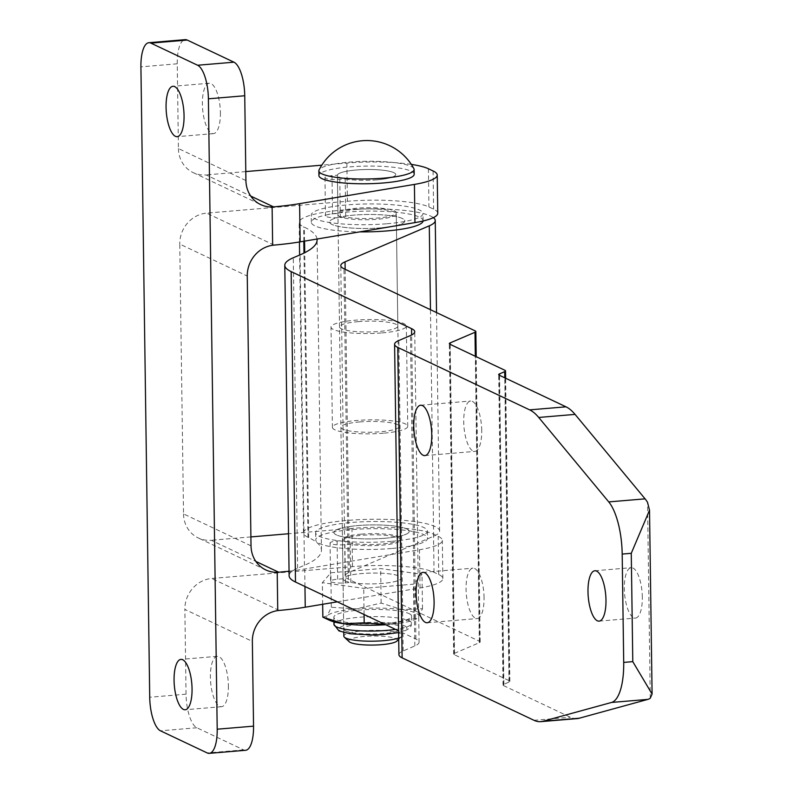 <?xml version="1.0" encoding="UTF-8"?>
<svg xmlns="http://www.w3.org/2000/svg" width="793" height="793" viewBox="0 0 793 793"><rect width="100%" height="100%" fill="white"/><g stroke="black" fill="none" stroke-linecap="round" stroke-linejoin="round"><path stroke-width="0.59" stroke-dasharray="3.96 2.97" d="M343.032 578.751L337.64 579.207A10.933 2.032 -0.8 0 0 330.602 581.2A10.933 2.032 -0.8 0 0 345.431 582.895L350.823 582.439A29.163 5.412 -0.8 0 0 382.573 583.39A29.163 5.412 -0.8 0 0 401.347 578.067A29.163 5.412 -0.8 0 0 361.806 573.557A29.163 5.412 -0.8 0 0 343.032 578.751L342.497 540.548L337.104 541.004A10.933 2.032 -0.8 0 0 330.066 542.997A10.933 2.032 -0.8 0 0 344.896 544.692L350.288 544.236A29.163 5.412 -0.8 0 0 382.038 545.178A29.163 5.412 -0.8 0 0 400.812 539.855A29.163 5.412 -0.8 0 0 361.271 535.344A29.163 5.412 -0.8 0 0 342.497 540.548M345.183 178.891A29.163 5.412 -0.8 0 0 376.933 179.842A29.163 5.412 -0.8 0 0 395.717 174.519A29.163 5.412 -0.8 0 0 356.166 170.009A29.163 5.412 -0.8 0 0 337.402 175.203L331.999 175.659A10.933 2.032 -0.8 0 0 324.961 177.662A10.933 2.032 -0.8 0 0 339.791 179.347L345.183 178.891L345.718 217.104A29.163 5.412 -0.8 0 0 377.468 218.045A29.163 5.412 -0.8 0 0 396.252 212.722A29.163 5.412 -0.8 0 0 356.701 208.212A29.163 5.412 -0.8 0 0 337.937 213.416L332.535 213.862A10.933 2.032 -0.8 0 0 325.497 215.865A10.933 2.032 -0.8 0 0 340.326 217.55L345.718 217.104M220.395 112.685A25.277 8.782 85.2 0 1 213.515 133.611A25.277 8.782 85.2 0 1 202.393 104.17A25.277 8.782 85.2 0 1 209.273 83.245A25.277 8.782 85.2 0 1 220.395 112.685M228.394 685.776A25.277 8.782 85.2 0 1 221.515 706.702A25.277 8.782 85.2 0 1 210.393 677.252A25.277 8.782 85.2 0 1 217.272 656.326A25.277 8.782 85.2 0 1 228.394 685.776M245.602 750.287A29.163 10.131 85.2 0 1 243.56 749.881L196.833 727.756A29.163 10.131 85.2 0 1 186.048 694.182L184.868 609.42L252.352 641.378M251.024 545.862L183.53 513.904L179.763 244.075L247.257 276.033M245.919 180.526L178.425 148.559L177.245 63.797A29.163 10.131 85.2 0 1 185.185 39.65M178.425 148.559A29.163 26.803 115.3 0 0 193.195 172.626A29.163 26.803 115.3 0 0 206.081 174.926L250.747 196.079M411.329 164.389A63.192 11.726 -0.8 0 0 346.868 163.071L321.799 165.182M245.79 171.575L206.081 174.926M437.756 213.258A63.192 11.726 -0.8 0 0 433.612 209.174L428.934 206.953A63.192 11.726 -0.8 0 0 347.403 201.273L206.616 213.129A29.163 26.803 115.3 0 0 179.763 244.075M183.53 513.904A29.163 26.803 115.3 0 0 198.3 537.961A29.163 26.803 115.3 0 0 211.176 540.261L255.852 561.414M289.058 571.178A97.212 18.041 -0.8 0 0 304.71 568.997L419.507 549.757A63.192 11.726 -0.8 0 0 442.325 540.39A63.192 11.726 -0.8 0 0 438.182 536.306L433.503 534.095A63.192 11.726 -0.8 0 0 351.973 528.406L288.533 533.748M250.895 536.92L211.176 540.261M337.312 601.828L420.042 587.96A63.192 11.726 -0.8 0 0 442.861 578.603A63.192 11.726 -0.8 0 0 438.717 574.509L434.039 572.298A63.192 11.726 -0.8 0 0 352.498 566.618L211.711 578.464A29.163 26.803 115.3 0 0 184.868 609.42M337.402 175.203L337.937 213.416M350.823 582.439L350.288 544.236M642.32 597.149A25.277 8.782 -94.8 0 0 631.198 567.699A25.277 8.782 -94.8 0 0 624.319 588.624A25.277 8.782 -94.8 0 0 635.441 618.074A25.277 8.782 -94.8 0 0 642.32 597.149M484.057 597.625A25.277 8.782 -94.8 0 0 472.935 568.175A25.277 8.782 -94.8 0 0 466.056 589.1A25.277 8.782 -94.8 0 0 477.178 618.55A25.277 8.782 -94.8 0 0 484.057 597.625M481.718 430.47A25.277 8.782 -94.8 0 0 470.596 401.02A25.277 8.782 -94.8 0 0 463.727 421.945A25.277 8.782 -94.8 0 0 474.838 451.395A25.277 8.782 -94.8 0 0 481.718 430.47M380.61 227.839A37.667 6.988 179.2 0 1 329.541 222.01A37.667 6.988 179.2 0 1 353.787 215.131A37.667 6.988 179.2 0 1 404.866 220.96A37.667 6.988 179.2 0 1 380.61 227.839A37.667 6.988 -0.8 0 0 404.866 220.96A37.667 6.988 -0.8 0 0 353.787 215.131A37.667 6.988 -0.8 0 0 329.541 222.01A37.667 6.988 -0.8 0 0 380.61 227.839M384.952 538.259A37.667 6.988 179.2 0 1 333.873 532.43A37.667 6.988 179.2 0 1 358.129 525.551A37.667 6.988 179.2 0 1 409.208 531.379A37.667 6.988 179.2 0 1 384.952 538.259A37.667 6.988 179.2 0 1 333.873 532.43A37.667 6.988 179.2 0 1 358.129 525.551A37.667 6.988 179.2 0 1 409.208 531.379A37.667 6.988 179.2 0 1 384.952 538.259M289.118 575.728A97.212 18.041 179.2 0 1 297.623 568.194L304.443 565.27A194.424 36.072 -0.8 0 0 321.443 550.193A194.424 36.072 -0.8 0 0 308.705 537.614L307.952 537.257A68.049 12.629 179.2 0 1 303.501 532.856A68.049 12.629 179.2 0 1 371.362 519.286A68.049 12.629 179.2 0 1 439.58 530.953A68.049 12.629 179.2 0 1 433.632 536.237L349.376 572.259A48.601 9.02 -0.8 0 0 345.133 576.025A48.601 9.02 -0.8 0 0 348.315 579.168L479.547 641.319A9.724 1.804 179.2 0 1 480.181 641.943A9.724 1.804 179.2 0 1 479.329 642.697L454.518 653.313A9.724 1.804 -0.8 0 0 453.665 654.066A9.724 1.804 -0.8 0 0 454.3 654.691L509.235 680.711A9.724 1.804 179.2 0 1 509.869 681.336A9.724 1.804 179.2 0 1 509.017 682.089L503.882 684.29A9.724 1.804 -0.8 0 0 503.03 685.043A9.724 1.804 -0.8 0 0 503.664 685.667L570.326 717.239A97.212 33.782 -94.8 0 0 577.145 718.597M398.929 654.701A48.601 9.02 179.2 0 1 403.181 650.934L414.828 645.948A48.601 9.02 -0.8 0 0 419.081 642.181A48.601 9.02 -0.8 0 0 415.889 639.039L398.601 630.851M317.061 239.03A194.424 36.072 -0.8 0 0 304.363 227.194L303.62 226.838A68.049 12.629 179.2 0 1 299.159 222.436A68.049 12.629 179.2 0 1 359.11 209.055A68.049 12.629 179.2 0 1 433.365 217.649M423.075 220.999A55.897 10.368 -0.8 0 0 423.095 220.702A55.897 10.368 -0.8 0 0 347.304 212.058A55.897 10.368 -0.8 0 0 311.312 222.268A55.897 10.368 -0.8 0 0 359.764 231.863M387.004 223.745A55.897 10.368 -0.8 0 0 422.996 213.545A55.897 10.368 -0.8 0 0 347.205 204.901A55.897 10.368 -0.8 0 0 311.213 215.101A55.897 10.368 -0.8 0 0 387.004 223.745M382.077 332.901A37.667 6.988 -0.8 0 0 406.333 326.022A37.667 6.988 -0.8 0 0 355.254 320.203A37.667 6.988 -0.8 0 0 331.008 327.083A37.667 6.988 -0.8 0 0 382.077 332.901M356.721 209.402A29.163 5.412 -0.8 0 0 337.947 214.734A29.163 5.412 -0.8 0 0 377.488 219.245A29.163 5.412 -0.8 0 0 396.262 213.912A29.163 5.412 -0.8 0 0 356.721 209.402M358.287 321.631A29.163 5.412 -0.8 0 0 339.513 326.964A29.163 5.412 -0.8 0 0 379.054 331.464A29.163 5.412 -0.8 0 0 397.828 326.141A29.163 5.412 -0.8 0 0 358.287 321.631M391.435 541.332A55.897 10.368 179.2 0 1 315.644 532.688A55.897 10.368 179.2 0 1 351.636 522.478A55.897 10.368 179.2 0 1 427.427 531.122A55.897 10.368 179.2 0 1 391.435 541.332M391.544 548.498A55.897 10.368 179.2 0 1 315.743 539.855A55.897 10.368 179.2 0 1 351.735 529.645A55.897 10.368 179.2 0 1 427.526 538.288A55.897 10.368 179.2 0 1 391.544 548.498M383.485 433.196A37.667 6.988 179.2 0 1 332.406 427.368A37.667 6.988 179.2 0 1 356.662 420.488A37.667 6.988 179.2 0 1 407.741 426.317A37.667 6.988 179.2 0 1 383.485 433.196M361.251 534.155A29.163 5.412 179.2 0 1 400.802 538.665A29.163 5.412 179.2 0 1 382.018 543.988A29.163 5.412 179.2 0 1 342.477 539.478A29.163 5.412 179.2 0 1 361.251 534.155M359.685 421.926A29.163 5.412 179.2 0 1 399.236 426.436A29.163 5.412 179.2 0 1 380.452 431.759A29.163 5.412 179.2 0 1 340.911 427.249A29.163 5.412 179.2 0 1 359.685 421.926M349.207 641.735A24.305 4.51 179.2 0 1 364.403 636.452A24.305 4.51 179.2 0 1 388.659 636.888A24.305 4.51 179.2 0 1 396.926 641.071M398.701 637.988A29.163 5.412 -0.8 0 0 401.635 636.402A29.163 5.412 -0.8 0 0 402.15 635.371A29.163 5.412 -0.8 0 0 362.609 630.861A29.163 5.412 -0.8 0 0 343.825 636.184M414.184 174.262A47.63 8.842 -0.8 0 0 349.594 166.897A47.63 8.842 -0.8 0 0 318.925 175.59M413.887 168.631A47.63 8.842 -0.8 0 0 349.525 162.119A47.63 8.842 -0.8 0 0 319.064 169.96M376.933 179.842A29.163 5.412 -0.8 0 0 395.717 174.519A29.163 5.412 -0.8 0 0 356.166 170.009A29.163 5.412 -0.8 0 0 337.392 175.332A29.163 5.412 -0.8 0 0 376.933 179.842M345.639 630.911A29.163 5.412 179.2 0 1 343.726 629.018A29.163 5.412 179.2 0 1 367.575 623.367A29.163 5.412 179.2 0 1 400.138 626.321A29.163 5.412 179.2 0 1 402.051 628.205A29.163 5.412 179.2 0 1 378.202 633.865A29.163 5.412 179.2 0 1 345.639 630.911M344.935 580.763A29.163 5.412 179.2 0 1 343.032 578.88A29.163 5.412 179.2 0 1 366.872 573.22A29.163 5.412 179.2 0 1 399.434 576.174A29.163 5.412 179.2 0 1 401.347 578.067A29.163 5.412 179.2 0 1 377.508 583.717A29.163 5.412 179.2 0 1 344.935 580.763M409.059 613.613A38.887 7.216 179.2 0 1 411.607 616.131A38.887 7.216 179.2 0 1 379.807 623.675A38.887 7.216 179.2 0 1 336.391 619.739A38.887 7.216 179.2 0 1 333.843 617.222A38.887 7.216 179.2 0 1 365.632 609.678A38.887 7.216 179.2 0 1 409.059 613.613M385.676 624.725A46.172 8.564 -0.8 0 0 389.165 624.458A46.172 8.564 -0.8 0 0 415.928 619.115A46.172 8.564 -0.8 0 0 418.308 617.42A46.172 8.564 -0.8 0 0 401.863 609.639A46.172 8.564 -0.8 0 0 356.285 608.895A46.172 8.564 -0.8 0 0 327.132 615.933A46.172 8.564 -0.8 0 0 329.581 620.304M385.576 624.676L389.165 624.458L414.015 618.629L416.801 618.669L418.308 617.42L422.491 608.746L401.863 609.639L381.136 603.057L356.285 608.895L331.315 607.26L327.132 615.933L322.85 617.142M322.672 604.276L322.364 582.667L330.84 572.784L380.66 568.591L422.005 574.271L413.54 584.154L363.719 588.356L322.364 582.667M364.086 614.506L363.719 588.356M331.315 607.26L330.84 572.784M381.136 603.057L380.66 568.591M422.491 608.746L422.005 574.271M414.015 618.629L413.54 584.154M243.56 749.881L207.221 752.944M196.833 727.756L160.503 730.819M186.048 694.182L149.718 697.245M177.245 63.797L140.916 66.85M346.868 163.071L347.403 201.273M352.498 566.618L351.973 528.406M274.1 245.087L206.616 213.129M428.408 168.75L428.934 206.953M433.077 170.961L433.612 209.174M339.791 179.347L340.326 217.55M331.999 175.659L332.535 213.862M434.039 572.298L433.503 534.095M438.717 574.509L438.182 536.306M420.042 587.96L419.507 549.757M304.958 586.503L304.71 568.997M279.195 610.432L211.711 578.464M337.64 579.207L337.104 541.004M345.431 582.895L344.896 544.692M650.26 698.197L647.524 502.326M503.664 685.667L499.332 375.248M533.996 720.302L570.326 717.239M403.181 650.934L398.849 340.514M414.828 645.948L410.487 335.528M415.889 639.039L411.646 334.993M297.623 568.194L293.291 257.765M304.443 565.27L300.111 254.85M308.705 537.614L304.72 252.709M304.562 241.122L304.363 227.194M307.952 537.257L303.987 253.076M303.818 241.241L303.62 226.838M433.632 536.237L430.47 309.706M349.376 572.259L345.153 269.303M348.315 579.168L343.984 268.748M479.547 641.319L475.205 330.899M479.329 642.697L475.334 356.285M454.518 653.313L450.196 344.38M454.3 654.691L449.968 344.271M509.235 680.711L504.903 370.291M509.017 682.089L504.774 377.825M503.882 684.29L499.57 375.357M333.942 624.378A38.887 7.216 179.2 0 1 365.732 616.835A38.887 7.216 179.2 0 1 409.158 620.78A38.887 7.216 179.2 0 1 411.706 623.298A38.887 7.216 179.2 0 1 395.519 629.394M404.678 625.935A34.02 6.314 179.2 0 1 385.001 634.35A34.02 6.314 179.2 0 1 341.099 631.287A34.02 6.314 179.2 0 1 360.775 622.882A34.02 6.314 179.2 0 1 404.678 625.935M402.051 628.205L400.812 539.855M402.15 635.371L396.252 212.722M213.515 133.611L177.176 136.674M221.515 706.702L185.185 709.755M217.272 656.326L180.943 659.389M209.273 83.245L172.933 86.298M324.961 177.662L325.497 215.865M442.861 578.603L442.325 540.39M330.602 581.2L330.066 542.997M265.794 569.929L198.3 537.961M193.195 172.626L260.689 204.584M594.869 570.762L631.198 567.699M422.976 572.377L472.935 568.175M420.647 405.233L470.596 401.02M332.406 427.368L331.008 327.083M419.081 642.181L414.739 331.761M321.443 550.193L317.111 239.773M439.58 530.953L436.527 312.581M303.501 532.856L299.615 255.059M299.437 241.974L299.159 222.436M345.133 576.025L340.792 265.605M480.181 641.943L476.196 356.691M453.665 654.066L449.324 343.647M509.869 681.336L505.637 378.241M503.03 685.043L498.698 374.623M407.741 426.317L406.333 326.022M424.889 455.598L474.838 451.395M427.219 622.753L477.178 618.55M599.102 621.127L635.441 618.074M423.095 220.702L422.996 213.545M339.513 326.964L337.947 214.734M397.828 326.141L396.262 213.912M311.312 222.268L311.213 215.101M315.644 532.688L315.743 539.855M399.236 426.436L400.802 538.665M340.911 427.249L342.477 539.478M427.427 531.122L427.526 538.288M398.72 639.297L401.635 636.402M343.775 632.556L337.392 175.332M343.032 578.88L343.726 629.018M411.607 616.131L411.25 625.687L409.039 628.581L405.322 630.663L398.621 632.586M415.928 619.115L416.811 618.669M333.843 617.222L333.903 621.841"/><path stroke-width="1.19" d="M184.055 115.748A25.277 8.782 85.2 0 1 177.176 136.674A25.277 8.782 85.2 0 1 166.064 107.224A25.277 8.782 85.2 0 1 172.933 86.298A25.277 8.782 85.2 0 1 184.055 115.748M192.055 688.83A25.277 8.782 85.2 0 1 185.185 709.755A25.277 8.782 85.2 0 1 174.063 680.315A25.277 8.782 85.2 0 1 180.943 659.389A25.277 8.782 85.2 0 1 192.055 688.83M337.312 601.828L305.246 607.2A97.212 18.041 -0.8 0 1 279.195 610.432L277.748 610.59A29.163 26.803 -64.7 0 0 252.352 641.378L253.542 726.15A29.163 10.131 85.2 0 1 245.602 750.287L209.273 753.35A29.163 10.131 85.2 0 1 207.221 752.944L160.503 730.819A29.163 10.131 85.2 0 1 149.718 697.245L140.916 66.85A29.163 10.131 85.2 0 1 148.846 42.713A29.163 10.131 85.2 0 1 150.898 43.119L197.616 65.244A29.163 10.131 85.2 0 1 208.4 98.818L217.203 729.203A29.163 10.131 85.2 0 1 209.273 753.35M250.747 196.079L273.565 206.884L272.118 206.963L272.643 245.255A29.163 26.803 -64.7 0 0 247.257 276.033L251.024 545.862A29.163 26.803 -64.7 0 0 265.794 569.929A29.163 26.803 -64.7 0 0 277.213 572.308L278.67 572.219A97.212 18.041 -0.8 0 0 289.058 571.178M148.846 42.713L185.185 39.65A29.163 10.131 85.2 0 1 187.227 40.056L233.955 62.181A29.163 10.131 85.2 0 1 244.74 95.755L245.919 180.526A29.163 26.803 -64.7 0 0 260.689 204.584A29.163 26.803 -64.7 0 0 272.118 206.963M321.799 165.182L245.79 171.575M288.533 533.748L250.895 536.92M273.565 206.884A97.212 18.041 -0.8 0 0 299.605 203.652L414.412 184.412A63.192 11.726 -0.8 0 0 437.221 175.055A63.192 11.726 -0.8 0 0 433.077 170.961L428.408 168.75A63.192 11.726 -0.8 0 0 411.329 164.389M272.643 245.255L274.1 245.087A97.212 18.041 -0.8 0 0 300.141 241.865L414.947 222.615A63.192 11.726 -0.8 0 0 437.756 213.258L437.221 175.055M587.99 591.687A25.277 8.782 85.2 0 1 594.869 570.762A25.277 8.782 85.2 0 1 605.981 600.202A25.277 8.782 85.2 0 1 599.102 621.127A25.277 8.782 85.2 0 1 587.99 591.687M416.097 593.303A25.277 8.782 85.2 0 1 422.976 572.377A25.277 8.782 85.2 0 1 434.098 601.828A25.277 8.782 85.2 0 1 427.219 622.753A25.277 8.782 85.2 0 1 416.097 593.303M413.768 426.158A25.277 8.782 85.2 0 1 420.647 405.233A25.277 8.782 85.2 0 1 431.759 434.683A25.277 8.782 85.2 0 1 424.889 455.598A25.277 8.782 85.2 0 1 413.768 426.158M540.816 721.65A97.212 33.782 85.2 0 1 533.996 720.302L402.12 657.843L397.779 347.423L529.655 409.872A97.212 33.782 85.2 0 1 538.725 417.455L608.746 501.91A48.601 16.891 85.2 0 1 622.188 554.069L623.704 662.403A48.601 16.891 85.2 0 1 611.552 702.449L542.967 721.263A97.212 33.782 85.2 0 1 540.816 721.65L577.145 718.597A97.212 33.782 -94.8 0 0 579.306 718.21L647.881 699.386A48.601 16.891 -94.8 0 0 650.26 698.197L652.084 694.073L632.784 661.64L631.268 553.306L649.517 510.216L647.524 502.326A48.601 16.891 -94.8 0 0 645.086 498.847L575.064 414.392A97.212 33.782 -94.8 0 0 565.994 406.819L499.332 375.248A9.724 1.804 -0.8 0 1 498.698 374.623A9.724 1.804 -0.8 0 1 499.55 373.87L504.685 371.669A9.724 1.804 179.2 0 0 505.537 370.916A9.724 1.804 179.2 0 0 504.903 370.291L449.968 344.271A9.724 1.804 -0.8 0 1 449.324 343.647A9.724 1.804 -0.8 0 1 450.176 342.893L474.997 332.277A9.724 1.804 179.2 0 0 475.85 331.524A9.724 1.804 179.2 0 0 475.205 330.899L343.984 268.748A48.601 9.02 -0.8 0 1 340.792 265.605A48.601 9.02 -0.8 0 1 345.044 261.839L429.291 225.817A68.049 12.629 179.2 0 0 435.248 220.533A68.049 12.629 179.2 0 0 433.365 217.649M402.12 657.843A48.601 9.02 179.2 0 1 398.929 654.701L394.597 344.281A48.601 9.02 179.2 0 1 398.849 340.514L410.487 335.528A48.601 9.02 -0.8 0 0 414.739 331.761A48.601 9.02 -0.8 0 0 411.557 328.619L291.16 271.602A97.212 18.041 179.2 0 1 284.786 265.308A97.212 18.041 179.2 0 1 293.291 257.765L300.111 254.85A194.424 36.072 -0.8 0 0 317.111 239.773A194.424 36.072 -0.8 0 0 317.061 239.03M398.601 630.851L295.492 582.022A97.212 18.041 179.2 0 1 289.118 575.728L284.786 265.308M397.779 347.423A48.601 9.02 179.2 0 1 394.597 344.281M359.764 231.863A55.897 10.368 -0.8 0 0 387.103 230.912A55.897 10.368 -0.8 0 0 423.075 220.999M398.72 639.297L396.926 641.071A24.305 4.51 179.2 0 1 381.711 644.65A24.305 4.51 179.2 0 1 349.207 641.735L344.37 637.195A29.163 5.412 -0.8 0 0 383.376 640.694A29.163 5.412 -0.8 0 0 398.701 637.988M318.855 170.812L318.925 175.59A47.63 8.842 -0.8 0 0 383.515 182.955A47.63 8.842 -0.8 0 0 414.184 174.262L414.115 169.484A47.63 8.842 -0.8 0 0 413.887 168.631A53.478 53.478 0 0 0 319.064 169.96A47.63 8.842 -0.8 0 0 318.855 170.812A47.63 8.842 -0.8 0 0 383.445 178.177A47.63 8.842 -0.8 0 0 414.115 169.484M343.775 632.556L343.825 636.184A29.163 5.412 -0.8 0 0 344.37 637.195M322.672 604.276L322.85 617.142L329.601 620.324A46.172 8.564 -0.8 0 0 329.601 620.324A46.172 8.564 -0.8 0 0 343.577 623.714A46.172 8.564 -0.8 0 0 385.676 624.725M322.85 617.142L343.577 623.714L364.195 622.822L364.086 614.506M364.195 622.822L385.576 624.676M253.542 726.15L217.203 729.203M187.227 40.056L150.898 43.119M233.955 62.181L197.616 65.244M244.74 95.755L208.4 98.818M277.748 610.59L277.213 572.308M299.605 203.652L300.141 241.865M414.412 184.412L414.947 222.615M305.246 607.2L304.958 586.503M255.852 561.414L278.67 572.219M623.704 662.403L632.784 661.64M622.188 554.069L631.268 553.306M529.655 409.872L565.994 406.819M411.646 334.993L411.557 328.619M295.492 582.022L291.16 271.602M304.72 252.709L304.562 241.122M303.987 253.076L303.818 241.241M430.47 309.706L429.291 225.817M345.153 269.303L345.044 261.839M475.334 356.285L474.997 332.277M450.196 344.38L450.176 342.893M504.774 377.825L504.685 371.669M499.57 375.357L499.55 373.87M538.725 417.455L575.064 414.392M608.746 501.91L645.086 498.847M542.967 721.263L579.306 718.21M611.552 702.449L647.881 699.386M395.519 629.394A38.887 7.216 179.2 0 1 336.49 626.896A38.887 7.216 179.2 0 1 333.942 624.378L333.903 621.841M652.084 694.073L649.517 510.216M436.527 312.581L435.248 220.533M299.615 255.059L299.437 241.974M476.196 356.691L475.85 331.524M505.637 378.241L505.537 370.916M398.621 632.586L382.831 634.608L373.087 635.015L350.159 633.766L338.948 630.911L333.942 624.378"/></g></svg>
